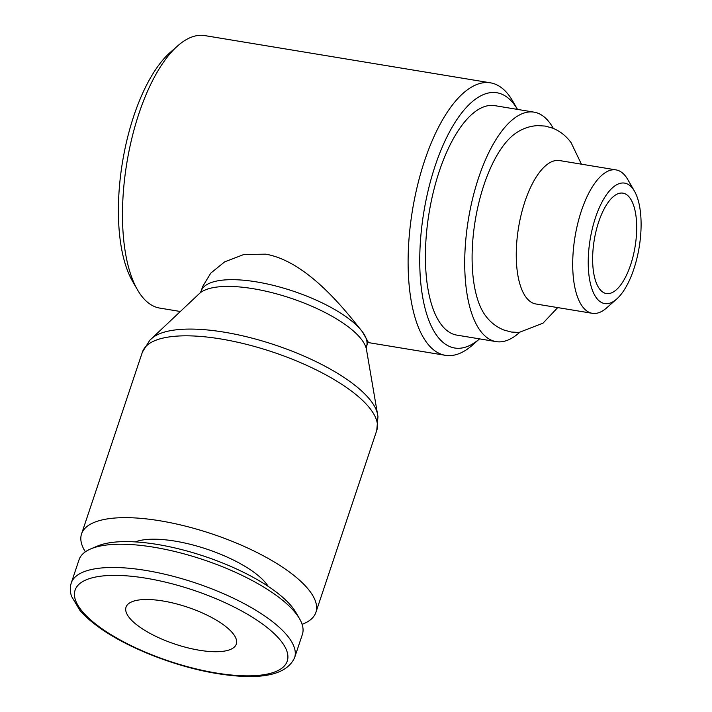 <?xml version="1.0" encoding="UTF-8"?>
<svg xmlns="http://www.w3.org/2000/svg" width="712" height="712" viewBox="0 0 712 712"><rect width="100%" height="100%" fill="white"/><g stroke="black" fill="none" stroke-linecap="round" stroke-linejoin="round"><path stroke-width="1.07" d="M616.04 169.901L559.587 160.565A72.677 29.557 99.4 0 0 521.3 214.152A72.677 29.557 99.4 0 0 525.999 297.216A72.677 29.557 99.4 0 0 535.869 303.98L592.322 313.316A72.677 29.557 -80.6 0 1 582.452 306.552A72.677 29.557 -80.6 0 1 577.752 223.488A72.677 29.557 -80.6 0 1 616.04 169.901A72.677 29.557 -80.6 0 1 625.91 176.674A72.677 29.557 -80.6 0 1 627.779 179.54L634.481 191.208A61.054 24.822 -80.6 0 1 639.154 247.393A61.054 24.822 -80.6 0 1 616.645 299.084A61.054 24.822 -80.6 0 1 596.416 297.892A61.054 24.822 -80.6 0 1 595.535 217.48A61.054 24.822 -80.6 0 1 632.915 188.796A61.054 24.822 -80.6 0 1 634.481 191.208M180.35 311.5L159.755 308.091A138.092 56.15 -80.6 0 1 141.003 295.231A138.092 56.15 -80.6 0 1 137.452 289.775A138.092 56.15 -80.6 0 1 126.887 162.683A138.092 56.15 -80.6 0 1 177.804 45.764A138.092 56.15 -80.6 0 1 204.816 35.6L490.443 82.832A138.092 56.15 -80.6 0 1 509.205 95.693A138.092 56.15 -80.6 0 1 512.747 101.149L517.499 109.408A129.37 52.608 -80.6 0 0 514.456 104.789A129.37 52.608 -80.6 0 0 435.246 165.567A129.37 52.608 -80.6 0 0 437.106 335.966A129.37 52.608 -80.6 0 0 479.55 338.868L472.394 345.16A138.092 56.15 -80.6 0 1 445.392 355.324A138.092 56.15 -80.6 0 1 426.63 342.463A138.092 56.15 -80.6 0 1 417.704 184.639A138.092 56.15 -80.6 0 1 490.443 82.832M137.452 289.775L132.423 281.026A129.37 52.608 -80.6 0 1 122.517 161.962A129.37 52.608 -80.6 0 1 170.221 52.421L177.804 45.764M201.104 291.172L202.671 286.5L210.752 273.15L224.672 261.856L243.869 254.495L265.763 254.166C308.296 261.642 347.064 312.693 362.435 331.845L368.086 341.849L366.529 346.522A87.22 29.237 -161.5 0 0 362.435 331.845A87.22 29.237 -161.5 0 0 256.489 281.89A87.22 29.237 -161.5 0 0 201.104 291.172L200.045 292.988A89.552 30.02 -161.5 0 0 199.307 293.629L151.692 338.494M302.093 624.344A123.559 41.412 -161.5 0 0 315.906 612.347A123.559 41.412 -161.5 0 0 310.103 591.565A123.559 41.412 -161.5 0 0 185.618 526.168A123.559 41.412 -161.5 0 0 81.551 533.938A123.559 41.412 -161.5 0 0 85.36 551.827M142.391 352.111A123.559 41.412 -161.5 0 1 220.853 338.965A123.559 41.412 -161.5 0 1 370.943 409.729A123.559 41.412 -161.5 0 1 376.746 430.52L377.965 416.609L377.333 413.254A121.218 40.629 -161.5 0 0 371.442 401.595A121.218 40.629 -161.5 0 0 224.191 332.166A121.218 40.629 -161.5 0 0 152.315 337.969L149.787 340.265L142.391 352.111L81.551 533.938M377.511 414.055L366.484 349.565A89.552 30.02 -161.5 0 0 366.28 348.604A89.552 30.02 -161.5 0 0 361.927 339.989A89.552 30.02 -161.5 0 0 253.152 288.698A89.552 30.02 -161.5 0 0 200.045 292.979M294.59 657.719L302.369 634.472A117.747 39.463 -161.5 0 0 299.521 618.71A117.747 39.463 -161.5 0 0 296.842 614.661A117.747 39.463 -161.5 0 0 198.621 558.172A117.747 39.463 -161.5 0 0 90.816 548.872A117.747 39.463 -161.5 0 0 79.05 559.748L71.271 582.995A117.747 39.463 -161.5 0 1 146.04 570.472A117.747 39.463 -161.5 0 1 289.063 637.908A117.747 39.463 -161.5 0 1 294.59 657.719C286.473 675.252 260.61 680.53 217.018 673.552C176.389 667.028 128.178 648.267 99.698 627.824C91.43 621.968 84.826 616.147 79.886 610.344L71.547 596.389C69.99 591.601 69.892 587.133 71.271 582.995M299.521 618.71L295.836 612.365A111.855 37.496 -161.5 0 0 293.291 608.52A111.855 37.496 -161.5 0 0 199.983 554.862A111.855 37.496 -161.5 0 0 97.571 546.024L90.816 548.872M135.298 541.903A75.588 25.338 18.5 0 1 204.549 548.391A75.588 25.338 18.5 0 1 266.858 584.41A75.588 25.338 18.5 0 1 268.193 586.368M496.113 341.609L456.81 335.112A116.287 47.286 -80.6 0 1 441.013 324.28A116.287 47.286 -80.6 0 1 433.492 191.377A116.287 47.286 -80.6 0 1 494.751 105.643L534.062 112.149A116.287 47.286 99.4 0 0 472.795 197.874A116.287 47.286 99.4 0 0 480.324 330.777A116.287 47.286 99.4 0 0 496.113 341.609A116.287 47.286 99.4 0 0 519.555 332.433M553.295 128.382A116.287 47.286 99.4 0 0 549.851 122.98A116.287 47.286 99.4 0 0 534.062 112.149M616.645 299.084L606.544 307.976A72.677 29.557 -80.6 0 1 592.322 313.316M557.701 307.593L543.025 323.159L518.995 332.468L511.163 332.014L503.802 329.994C496.584 327.075 490.577 322.42 485.762 316.039A99.271 40.361 -80.6 0 1 485.406 315.567A99.271 40.361 -80.6 0 1 475.358 219.741A99.271 40.361 -80.6 0 1 516.031 133.019C522.635 128.534 529.826 126.06 537.596 125.615L545.214 126.069L552.77 128.169C560.175 131.23 566.289 136.081 571.14 142.747L581.419 164.178M199.396 650.252A58.144 19.491 18.5 0 1 126.033 607.167A58.144 19.491 18.5 0 1 162.95 600.981A58.144 19.491 18.5 0 1 236.313 644.066A58.144 19.491 18.5 0 1 199.396 650.252M629.871 197.892A50.881 20.684 -80.6 0 1 633.164 256.035A50.881 20.684 -80.6 0 1 606.366 293.54A50.881 20.684 -80.6 0 1 599.459 288.805A50.881 20.684 -80.6 0 1 596.167 230.652A50.881 20.684 -80.6 0 1 622.964 193.148A50.881 20.684 -80.6 0 1 629.871 197.892M216.225 673.009A111.855 37.496 -161.5 0 0 281.997 642.286A111.855 37.496 -161.5 0 0 146.12 578.224A111.855 37.496 -161.5 0 0 80.349 608.947A111.855 37.496 -161.5 0 0 216.225 673.009M376.746 430.52L315.906 612.347M366.28 348.613L366.529 346.522M445.392 355.324L367.873 342.508"/></g></svg>
